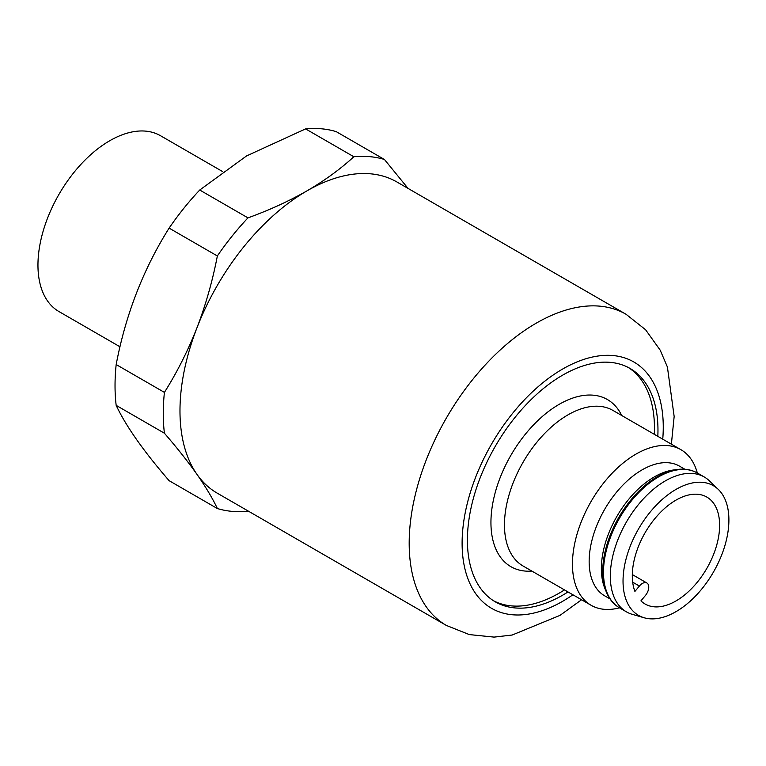 <?xml version="1.0" encoding="UTF-8"?>
<svg xmlns="http://www.w3.org/2000/svg" width="766" height="766" viewBox="0 0 766 766"><rect width="100%" height="100%" fill="white"/><g stroke="black" fill="none" stroke-linecap="round" stroke-linejoin="round"><path stroke-width="1.15" d="M222.513 171.517L160.506 135.716A101.524 58.618 120 0 0 109.739 140.743A101.524 58.618 120 0 0 43.423 230.212A101.524 58.618 120 0 0 58.982 311.57L119.994 346.787M248.356 511.123L247.973 511.267A194.631 112.372 -60 0 1 217.352 508.528L169.114 480.675C143.491 451.059 125.844 425.963 116.173 405.367A194.631 112.372 -60 0 1 116.173 364.549C125.643 314.673 143.29 269.192 169.114 228.115L217.352 255.968C212.613 280.71 205.824 304.629 196.996 327.714A179.665 103.726 -60 0 1 307.013 190.839A179.665 103.726 -60 0 1 396.845 181.944L626.052 314.271A179.665 103.726 -60 0 0 536.219 323.175A179.665 103.726 -60 0 0 442.202 425.503A179.665 103.726 -60 0 0 446.387 625.458L469.309 634.583L494.06 637.101L512.157 635.033L560.023 615.366L581.547 599.768M246.556 155.929L305.596 128.899A194.631 112.372 -60 0 1 336.217 131.637L384.455 159.491A194.631 112.372 -60 0 0 353.835 156.752C340.391 169.104 324.784 180.47 307.013 190.839C289.05 201.104 269.364 210.114 247.973 217.879L199.734 190.025L246.556 155.929M567.989 591.936A134.749 77.797 -60 0 1 495.315 601.846A134.749 77.797 -60 0 1 492.174 451.873A134.749 77.797 -60 0 1 630.064 368.456A134.749 77.797 -60 0 1 657.822 436.342M493.582 600.783A134.749 77.797 120 0 0 564.475 589.906M621.714 415.498A96.497 55.717 120 0 0 526.845 432.397A96.497 55.717 120 0 0 490.996 525.715A96.497 55.717 120 0 0 531.882 571.091M650.889 511.2A74.857 43.222 -60 0 1 718.317 489.426A74.857 43.222 -60 0 1 701.043 589.897A74.857 43.222 -60 0 1 644.206 617.779A74.857 43.222 -60 0 1 650.889 511.2M644.206 617.779L632.352 614.361A77.854 44.945 -60 0 1 626.454 611.862A77.854 44.945 -60 0 1 639.294 503.511A77.854 44.945 -60 0 1 704.308 477.017A77.854 44.945 -60 0 1 709.421 480.866L718.317 489.426M619.608 607.907C613.71 604.46 609.276 599.156 606.318 591.974L604.853 588.403A74.857 43.222 -60 0 1 629.221 498.695A74.857 43.222 -60 0 1 673.19 470.037L677.02 469.51C684.708 468.486 691.526 469.673 697.462 473.062A77.854 44.945 120 0 0 632.457 499.566A77.854 44.945 120 0 0 619.608 607.907L626.454 611.862M610.023 598.916L604.661 595.824A74.857 43.222 -60 0 1 617.013 491.638A74.857 43.222 -60 0 1 679.519 466.159L684.881 469.252M619.455 607.821A89.833 51.868 -60 0 1 591.065 605.255A89.833 51.868 -60 0 1 605.877 480.244A89.833 51.868 -60 0 1 680.888 449.661A89.833 51.868 -60 0 1 697.309 472.976M639.39 586.057L634.918 591.419A61.749 35.648 -60 0 1 655.284 518.094A61.749 35.648 -60 0 1 706.74 497.019A61.749 35.648 -60 0 1 696.648 583.003A61.749 35.648 -60 0 1 645.001 603.962A61.749 35.648 -60 0 1 640.931 600.86L645.412 595.498A8.981 5.19 120 0 0 646.897 582.993A8.981 5.19 120 0 0 639.39 586.057L632.687 582.179M654.308 434.312A134.749 77.797 120 0 0 628.283 367.479M169.114 228.115A194.631 112.372 -60 0 1 199.734 190.025M217.352 255.968A194.631 112.372 -60 0 1 247.973 217.879M116.173 405.367L164.412 433.221A194.631 112.372 -60 0 1 164.412 392.393L116.173 364.549M305.596 128.899L353.835 156.752M164.412 433.221C177.099 447.909 187.957 461.639 196.996 474.403A179.665 103.726 -60 0 1 196.996 327.714C187.957 350.675 177.099 372.238 164.412 392.393M408.039 188.398L384.455 159.491M446.387 625.458L217.19 493.132A179.665 103.726 -60 0 1 196.996 474.403C205.824 487.061 212.613 498.436 217.352 508.528M572.911 594.78A142.237 82.115 -60 0 1 472.909 589.322A142.237 82.115 -60 0 1 488.248 450.025A142.237 82.115 -60 0 1 603.665 355.434A142.237 82.115 -60 0 1 662.743 439.186M606.318 591.974A77.452 44.715 -60 0 1 631.529 499.164A77.452 44.715 -60 0 1 677.02 469.51M680.888 449.661L612.896 410.404A89.833 51.868 120 0 0 537.885 440.986A89.833 51.868 120 0 0 523.063 565.997L591.065 605.255M697.462 473.062L704.308 477.017M632.314 574.577L646.897 582.993M671.38 444.175L674.157 416.493L667.406 367L660.196 350.167L645.585 329.734L626.052 314.271"/></g></svg>

